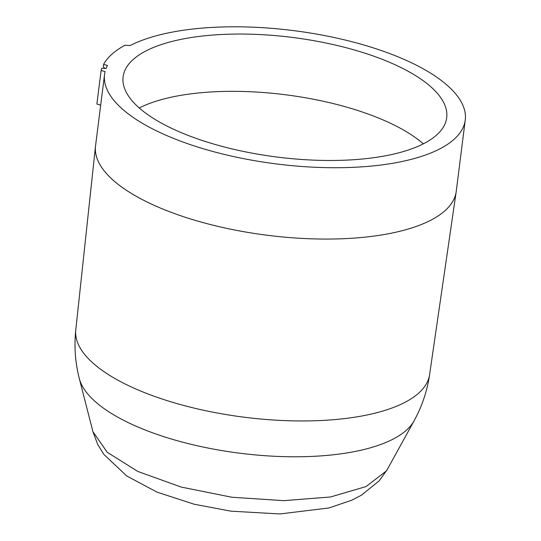 <?xml version="1.0" encoding="UTF-8"?>
<svg xmlns="http://www.w3.org/2000/svg" width="541" height="541" viewBox="0 0 541 541"><rect width="100%" height="100%" fill="white"/><g stroke="black" fill="none" stroke-linecap="round" stroke-linejoin="round"><path stroke-width="0.81" d="M465.246 120.048L456.239 191.379A181.776 67.212 -172.8 0 1 429.71 220.769A181.776 67.212 -172.8 0 1 222.73 227.484A181.776 67.212 -172.8 0 1 95.547 145.813L104.555 74.482A181.776 67.212 7.2 0 0 231.744 156.153A181.776 67.212 7.2 0 0 438.717 149.438A181.776 67.212 7.2 0 0 465.246 120.048A181.776 67.212 7.2 0 0 337.246 38.195A181.776 67.212 7.2 0 0 130.198 45.539L124.951 45.261A185.935 68.748 7.2 0 0 103.568 64.44L107.47 65.441A181.776 67.212 7.2 0 0 106.07 68.504L101.823 68.281A185.935 68.748 7.2 0 0 101.113 70.513L105.11 71.54A181.776 67.212 7.2 0 0 104.555 74.482M456.313 190.79A181.79 67.212 -172.8 0 1 456.178 191.845A181.79 67.212 -172.8 0 1 453.771 199.555A181.79 67.212 -172.8 0 1 256.792 233.813A181.79 67.212 -172.8 0 1 95.486 146.28A181.79 67.212 -172.8 0 1 95.622 145.225M422.9 144.068A163.084 60.301 -172.8 0 1 237.208 150.094A163.084 60.301 -172.8 0 1 123.105 76.822A163.084 60.301 -172.8 0 1 292.458 37.437A163.084 60.301 -172.8 0 1 446.697 117.701A163.084 60.301 -172.8 0 1 422.9 144.068M105.008 68.45L103.27 66.786L103.568 64.44M101.113 70.513L96.88 104.028L100.673 105.204M423.326 143.852A163.084 60.301 7.2 0 0 285.222 94.729A163.084 60.301 7.2 0 0 139.24 107.963M93.072 431.914L107.246 452.296L137.854 471.468L181.228 487.083L231.906 497.253L283.775 500.655L330.463 496.99L366.074 486.562L386.551 470.792L414.068 420.891A170.503 63.047 -172.8 0 1 412.925 422.785A170.503 63.047 -172.8 0 1 237.181 452.871A170.503 63.047 -172.8 0 1 79.311 378.599L92.998 431.907L97.691 444.377L103.818 454.352L126.743 475.979L157.059 492.141L194.118 504.219L230.987 511.171L279.974 513.95L329.029 507.945L351.819 500.182L361.456 495.171L379.255 480.766L387.525 469.169M75.754 330.213A178.314 65.934 7.2 0 0 234.375 415.86A178.314 65.934 7.2 0 0 427.228 382.203A178.314 65.934 7.2 0 0 429.595 374.602M414.068 420.891L417.111 415.028C423.36 402.22 427.518 388.756 429.595 374.642L456.178 191.845M95.486 146.28L75.781 329.942C74.043 346.382 75.226 362.605 79.311 378.599"/></g></svg>
